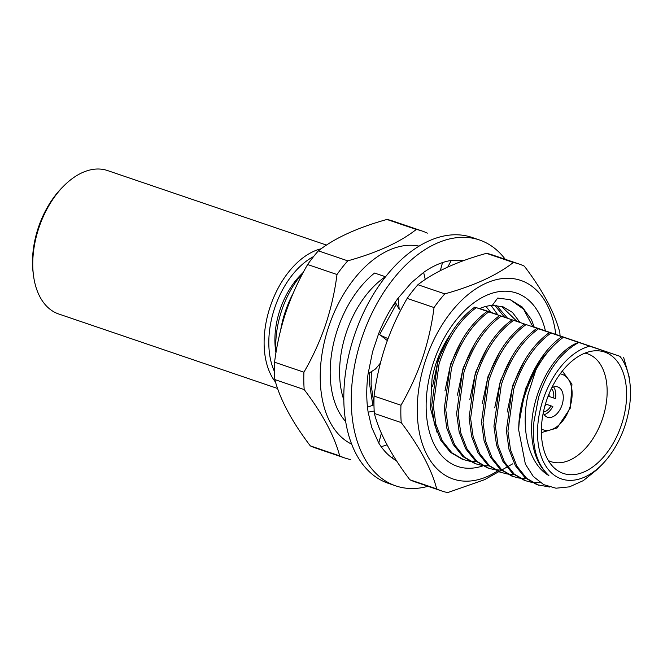 <?xml version="1.0" encoding="UTF-8"?>
<svg xmlns="http://www.w3.org/2000/svg" width="663" height="663" viewBox="0 0 663 663"><rect width="100%" height="100%" fill="white"/><g stroke="black" fill="none" stroke-linecap="round" stroke-linejoin="round"><path stroke-width="0.99" d="M434.033 307.549L407.157 298.4C398.488 313.292 391.303 329.005 385.593 345.531C380.114 361.998 376.286 378.846 374.089 396.084L400.966 405.234C409.684 390.217 416.87 374.512 422.522 358.103C428.033 341.503 431.862 324.655 434.033 307.549A119.887 73.643 -71.2 0 1 444.79 293.875C474.144 285.72 496.993 275.261 513.336 262.482A119.887 73.643 -71.2 0 1 519.154 264.04A119.887 73.643 -71.2 0 1 524.358 266.178C542.748 290.411 554.575 312.505 559.837 332.461A119.887 73.643 -71.2 0 1 560.053 335.884M407.157 298.4A119.887 73.643 -71.2 0 1 417.914 284.725C434.257 271.954 457.105 261.487 486.46 253.332A119.887 73.643 -71.2 0 1 492.277 254.89L519.154 264.04M497.374 471.111A104.903 64.435 -71.2 0 1 429.773 459.724A104.903 64.435 -71.2 0 1 425.903 359.238A104.903 64.435 -71.2 0 1 498.791 279.131A104.903 64.435 -71.2 0 1 555.801 334.409M437.157 432.69L430.444 408.259L432.027 378.954A74.248 45.606 108.8 0 1 436.287 362.686A74.248 45.606 108.8 0 1 450.649 333.97M482.838 465.907A91.552 56.239 -71.2 0 1 433.677 361.849A91.552 56.239 -71.2 0 1 493.628 292.789A91.552 56.239 -71.2 0 1 545.409 330.862M516.742 321.165L501.41 306.265M519.999 322.491L512.458 312.414L502.869 306.704L492.261 305.436A74.248 45.606 108.8 0 0 479.382 308.651M507.41 317.983L503.258 316.574L504.294 316.922L494.78 305.361M507.56 318.265L496.496 305.428M492.261 305.436L497.689 298.06L510.237 299.701L522.303 307.068L531.502 319.757L534.196 327.091M497.888 314.958L491.142 305.527M512.731 463.81L484.67 479.656L447.724 492.584A119.887 73.643 -71.2 0 1 441.906 491.026A119.887 73.643 -71.2 0 1 436.702 488.888C431.572 469.164 419.745 447.069 401.223 422.596L374.346 413.447A119.887 73.643 -71.2 0 1 374.089 396.084M401.223 422.596A119.887 73.643 -71.2 0 1 400.966 405.234M374.346 413.447C379.476 433.171 391.311 455.266 409.825 479.739L436.702 488.888M441.906 491.026L415.03 481.877A119.887 73.643 -71.2 0 1 409.825 479.739M513.336 262.482L486.46 253.332M444.79 293.875L417.914 284.725M534.179 327.041L532.762 326.561L523.621 309.207L510.27 299.717M505.281 259.316A129.873 79.784 108.8 0 0 479.448 239.973A129.873 79.784 108.8 0 0 357.763 351.539A129.873 79.784 108.8 0 0 395.761 485.871A129.873 79.784 108.8 0 0 428.025 486.302M479.448 239.973L471.99 237.429A129.873 79.784 108.8 0 0 350.304 348.995A129.873 79.784 108.8 0 0 388.294 483.327L395.761 485.871M464.589 260.286L451.279 260.435A106.561 65.463 108.8 0 0 423.64 272.394L425.248 279.471M423.64 272.394L411.59 282.513L398.123 298.135A106.561 65.463 108.8 0 0 378.614 333.738L387.316 340.616M378.614 333.738L372.614 351.655L368.089 373.783A106.561 65.463 108.8 0 0 368.147 412.179L374.189 411.01M368.147 412.179L371.711 427.395L378.78 443.075A106.561 65.463 108.8 0 0 396.507 460.785M451.279 260.435L447.79 267.032M442.528 262.581L440.315 270.637M491.101 312.837L485.938 306.414M392.032 457.893L393.549 456.111M367.493 407.19L373.965 404.853M378.78 443.075L381.382 433.237M380.719 335.403L388.054 338.619M380.38 363.15L375.498 368.993L368.089 373.783M398.123 298.135L399.201 309.306L395.239 302.204M326.503 245.078L107.53 170.557A75.764 46.534 108.8 0 0 68.248 181.795A75.764 46.534 108.8 0 0 64.145 185.582A75.764 46.534 108.8 0 0 33.506 275.617A75.764 46.534 108.8 0 0 58.717 313.997L277.582 388.485M275.559 382.178A75.764 46.534 -71.2 0 1 299.593 260.526A75.764 46.534 -71.2 0 1 321.215 248.749M313.599 256.548A72.433 44.496 108.8 0 0 302.734 264.031A72.433 44.496 108.8 0 0 274.457 371.57M303.289 272.352L301.118 274.515A63.275 38.868 108.8 0 0 280.109 309.505A63.275 38.868 108.8 0 0 275.518 349.708L275.949 352.898M385.41 276.711L374.554 273.048L385.41 276.711A83.256 51.142 108.8 0 0 346.442 332.138A83.256 51.142 108.8 0 0 343.815 399.864M390.64 309.381L395.521 302.61M379.65 334.558L396.408 303.994M372.838 405.259L369.556 383.935L369.689 372.755M373.957 404.239L371.106 384.465L371.346 371.678M469.479 461.191L462.326 459.277L450.426 452.348L440.713 440.199L434.331 423.831L431.746 405.101L437.555 363.142C445.884 337.782 458.29 319.11 474.766 307.126L589.697 346.161A69.93 42.962 108.8 0 0 543.262 399.085A69.93 42.962 108.8 0 0 549.254 470.614A69.93 42.962 108.8 0 0 601.507 465.07A69.93 42.962 108.8 0 0 624.72 426.4A69.93 42.962 108.8 0 0 629.792 381.963A69.93 42.962 108.8 0 0 619.93 356.304L534.295 327.083M463.876 459.807L451.975 452.879L442.262 440.721L435.881 424.361L433.295 405.632L439.105 363.672C447.434 338.312 459.84 319.632 476.316 307.649M476.266 461.63L470.299 461.315M481.918 465.426L474.766 463.512L462.865 456.583L453.152 444.434L446.771 428.066L444.185 409.336L449.995 367.377C458.324 342.017 470.722 323.345 487.206 311.353M476.316 464.042L464.415 457.105L454.702 444.956L448.321 428.596L445.735 409.867L451.544 367.907C459.873 342.539 472.28 323.867 488.755 311.883M488.706 465.865L482.739 465.55M487.206 467.746L475.296 460.81L465.592 448.66L459.21 432.301L456.616 413.571L462.434 371.611C470.763 346.252 483.161 327.572 499.637 315.588M494.349 469.661L488.755 468.277L476.854 461.34L467.142 449.191L460.76 432.831L458.174 414.102L463.984 372.142C472.313 346.774 484.711 328.102 501.195 316.118M501.145 470.1L495.178 469.785M506.789 473.896L499.637 471.981L487.736 465.045L478.031 452.895L471.642 436.536L469.056 417.806L474.874 375.846C483.203 350.478 495.601 331.807 512.076 319.823M501.195 472.504L489.294 465.575L479.581 453.426L473.2 437.058L470.606 418.336L476.424 376.369C484.752 351.009 497.151 332.337 513.626 320.353M513.585 474.327L507.618 474.02M519.228 478.131L512.076 476.208L500.175 469.28L490.463 457.13L484.081 440.762L481.495 422.041L487.313 380.081C495.634 354.713 508.04 336.042 524.516 324.058M513.634 476.738L501.725 469.81L492.021 457.661L485.631 441.293L483.045 422.563L488.863 380.603C497.192 355.244 509.59 336.572 526.066 324.58M526.024 478.562L520.057 478.247M531.668 482.357L524.516 480.443L512.615 473.515L502.902 461.365L496.521 444.997L493.935 426.268L499.745 384.308C508.073 358.948 520.48 340.276 536.955 328.293M526.066 480.973L514.165 474.045L504.452 461.887L498.07 445.528L495.485 426.798L501.303 384.838C509.623 359.479 522.03 340.799 538.505 328.815M540.411 482.689L532.488 482.482M549.685 487.048L536.955 484.678L525.055 477.75L515.342 465.6L508.96 449.232L506.375 430.502L512.184 388.543C520.513 363.183 532.919 344.511 549.395 332.519M538.505 485.208L526.604 478.272L516.891 466.122L510.51 449.763L507.924 431.033L513.734 389.073C522.063 363.705 534.469 345.033 550.945 333.05M629.792 381.963L629.079 376.609L623.659 357.531M578.724 342.464C560.649 352.583 547.257 370.924 538.538 397.485L533.947 421.701C531.651 446.216 536.632 464.183 548.889 475.595C527.905 463.561 520.438 427.652 528.171 393.979L535.795 370.186C543.387 356.089 552.586 345.125 563.384 337.285M535.795 370.186A83.256 51.142 108.8 0 0 525.552 393.093A83.256 51.142 108.8 0 0 518.731 430.171L525.361 464.083L533.301 476.448L543.701 484.636L555.967 488.208L569.442 486.857L583.274 480.642L596.559 469.992L601.507 465.07M286.068 311.66C291.811 295.06 298.996 279.355 307.632 264.529L336.995 274.523C334.84 291.554 331.011 308.403 325.483 325.077C319.831 341.486 312.646 357.2 303.927 372.2L274.565 362.213C276.753 344.984 280.59 328.135 286.068 311.66M427.32 233.152A119.887 73.643 108.8 0 0 422.116 231.014A119.887 73.643 108.8 0 0 416.298 229.456C400.203 242.119 377.355 252.586 347.752 260.849L318.389 250.854A119.887 73.643 108.8 0 0 307.632 264.529M318.389 250.854C334.483 238.191 357.332 227.724 386.935 219.461L416.298 229.456M422.116 231.014L392.753 221.019A119.887 73.643 108.8 0 0 386.935 219.461M419.082 246.122A104.903 64.435 108.8 0 0 328.865 326.213A104.903 64.435 108.8 0 0 351.672 444.169M347.752 260.849A119.887 73.643 108.8 0 0 336.995 274.523M546.66 400.22A64.104 39.382 108.8 0 0 553.622 467.349A64.104 39.382 108.8 0 0 621.322 425.265A64.104 39.382 108.8 0 0 593.236 350.951A64.104 39.382 108.8 0 0 546.66 400.22M548.384 460.586A56.943 34.982 108.8 0 0 550.953 461.647A56.943 34.982 108.8 0 0 602.46 418.867A56.943 34.982 108.8 0 0 587.642 353.835A56.943 34.982 108.8 0 0 584.965 353.106M544.199 414.665A15.987 9.821 108.8 0 0 552.834 406.494L545.458 403.982M543.229 412.966A15.987 9.821 108.8 0 0 547.497 417.209A15.987 9.821 108.8 0 0 561.959 405.201A15.987 9.821 108.8 0 0 557.798 386.943A15.987 9.821 108.8 0 0 551.831 387.698M551.417 388.551A12.987 7.981 -71.2 0 1 553.68 397.999L555.503 398.604A15.987 9.821 108.8 0 0 553.63 386.943M553.68 397.999L549.105 396.449A9.655 5.934 108.8 0 0 548.964 394.054M548.144 396.118L549.105 396.449M544.837 406.187A9.655 5.934 108.8 0 0 546.436 404.331L545.458 403.999M546.436 404.331L552.834 406.494M619.93 356.304L589.697 346.161M519.85 322.218L516.734 321.157M497.739 314.676L479.705 308.519M478.976 308.502L474.766 307.126M339.663 455.862L310.301 445.868C291.911 421.627 280.084 399.532 274.822 379.576L304.184 389.571C322.574 413.803 334.409 435.898 339.663 455.862A119.887 73.643 108.8 0 0 344.868 458A119.887 73.643 108.8 0 0 350.686 459.558M381.134 446.647A104.903 64.435 108.8 0 0 387.018 444.807M303.927 372.2A119.887 73.643 108.8 0 0 304.184 389.571M310.301 445.868A119.887 73.643 108.8 0 0 315.505 448.006L344.868 458M274.565 362.213A119.887 73.643 108.8 0 0 274.822 379.576M432.525 386.695L438.235 359.678L449.796 335.387M444.964 390.93L450.674 363.904L462.227 339.622M457.404 395.165L463.105 368.139L474.667 343.857M469.843 399.391L475.545 372.374L487.106 348.083M482.283 403.626L487.985 376.609L499.546 352.318M494.722 407.861L500.424 380.844L511.985 356.553M507.154 412.096L512.864 385.07L524.425 360.788M519.253 422L525.519 388.667L540.577 359.644L552.967 346.318M548.889 475.595C538.315 466.18 532.588 452.191 531.709 433.635C529.588 396.706 552.461 352.003 578.476 342.365M518.731 430.171C518.416 394.27 537.917 352.633 561.834 336.754M33.506 275.617L33.2 273.305A72.433 44.496 -71.2 0 1 62.496 187.231L64.145 185.582M303.074 272.758A73.668 45.25 108.8 0 0 281.825 310.11A73.668 45.25 108.8 0 0 276.015 352.484M280.664 330.025A76.593 47.048 -71.2 0 1 285.397 311.337A76.593 47.048 -71.2 0 1 293.079 293.436M345.672 421.535A89.911 55.236 -71.2 0 1 337.591 329.138A89.911 55.236 -71.2 0 1 374.554 273.048M541.398 429.019A29.305 18 108.8 0 0 569.716 407.803A29.305 18 108.8 0 0 560.169 373.866M551.011 405.88A12.987 7.981 -71.2 0 1 543.42 412.038M487.197 467.746L488.755 468.269M541.389 432.599L557.077 427.983L570.379 408.018L571.945 384.184L562.348 371.023"/></g></svg>
